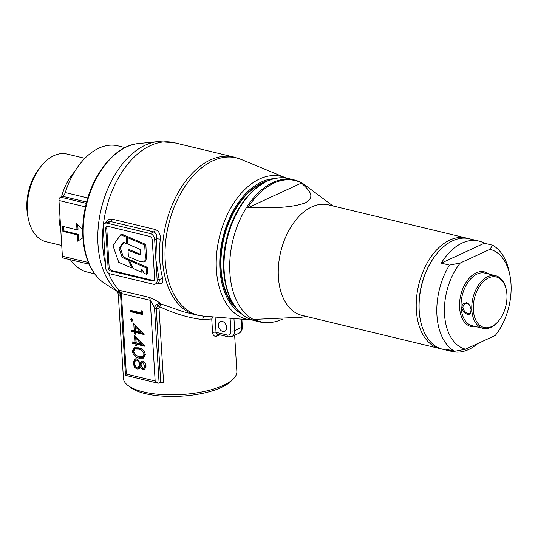 <?xml version="1.0" encoding="UTF-8"?>
<svg xmlns="http://www.w3.org/2000/svg" width="538" height="538" viewBox="0 0 538 538"><rect width="100%" height="100%" fill="white"/><g stroke="black" fill="none" stroke-linecap="round" stroke-linejoin="round"><path stroke-width="0.81" d="M461.826 307.696L462.102 305.523L463.191 303.775L466.58 302.686L468.706 303.997L470.676 307.588L471.086 309.922L470.192 313.614L468.941 314.495L467.3 314.481L463.702 312.053L461.893 308.281L461.826 307.696L462.929 307.541C463.588 310.534 465.215 312.484 467.818 313.392L469.661 313.291L471.073 311.24M468.88 304.185L467.199 303.25L465.121 303.459L463.11 305.934L462.929 307.541M506.917 294.461A25.979 16.174 103.5 0 0 506.312 289.915A25.979 16.174 103.5 0 0 487.018 278.745A25.979 16.174 103.5 0 0 473.332 309.969A25.979 16.174 103.5 0 0 498.948 320.527A25.979 16.174 103.5 0 0 506.917 294.461M498.948 320.527L498.491 321.092A27.061 16.846 -76.5 0 1 482.969 328.321A27.061 16.846 -76.5 0 1 471.813 310.096A27.061 16.846 -76.5 0 1 495.632 275.712A27.061 16.846 -76.5 0 1 506.164 289.209L506.312 289.915M495.632 275.712L484.926 273.129A27.061 16.846 103.5 0 0 461.106 307.521A27.061 16.846 103.5 0 0 472.263 325.746L482.969 328.321M476.117 326.674A28.144 17.519 -76.5 0 1 459.58 307.642A28.144 17.519 -76.5 0 1 468.921 278.556A28.144 17.519 -76.5 0 1 488.78 274.057M420.534 320.89L420.386 320.177A55.744 34.701 -76.5 0 1 419.095 310.433A55.744 34.701 -76.5 0 1 436.19 254.487L436.648 253.923A56.826 35.373 103.5 0 0 419.216 310.957A56.826 35.373 103.5 0 0 420.534 320.89A56.826 35.373 103.5 0 0 442.653 349.236L452.122 351.516A56.826 35.373 -76.5 0 1 446.493 349.317L454.724 351.294A56.826 35.373 -76.5 0 1 436.923 315.214A56.826 35.373 -76.5 0 1 449.459 265.126L441.221 263.143A56.826 35.373 -76.5 0 1 478.712 241.024A56.826 35.373 -76.5 0 1 484.348 243.223L492.579 245.207A56.826 35.373 -76.5 0 1 509.069 271.354L509.809 274.905A51.413 32.004 103.5 0 0 489.977 249.302L460.293 263.008A51.413 32.004 103.5 0 0 444.543 314.589A51.413 32.004 103.5 0 0 465.565 349.182L495.249 335.47A51.413 32.004 103.5 0 0 509.809 274.905M478.712 241.024L469.244 238.744A56.826 35.373 103.5 0 0 436.648 253.923M460.293 263.008L449.459 265.126M477.771 343.547A56.826 35.373 -76.5 0 1 452.122 351.516M492.579 245.207L489.977 249.302M454.724 351.294L465.565 349.182M484.348 243.223L441.221 263.143M441.221 348.839A56.826 35.373 -76.5 0 1 439.768 348.543A56.826 35.373 -76.5 0 1 416.338 310.265A56.826 35.373 -76.5 0 1 466.359 238.052A56.826 35.373 -76.5 0 1 467.791 238.448M220.984 266.162A56.826 35.373 -76.5 0 1 220.748 263.196A56.826 35.373 -76.5 0 1 220.627 260.338M231.078 216.901A56.826 35.373 -76.5 0 1 234.05 211.878M234.279 305.752A68.998 42.953 -76.5 0 1 221.111 268.812A68.998 42.953 -76.5 0 1 263.896 182.664M240.473 312.928L237.117 309.451L231.32 300.715L227.036 290.002L225.308 283.015A71.433 44.472 -76.5 0 1 223.653 270.527A71.433 44.472 -76.5 0 1 245.563 198.831L253.183 190.546L257.561 186.854L266.653 181.306L272.679 179.093M306.351 316.438L301.845 317.205L254.555 319.377A72.65 45.226 103.5 0 0 273.008 322.148L272.02 322.323A73.06 45.481 -76.5 0 1 260.009 321.98A73.06 45.481 -76.5 0 1 229.881 272.766A73.06 45.481 -76.5 0 1 294.199 179.921A73.06 45.481 -76.5 0 1 305.046 185.085L332.935 205.94M439.768 348.543L301.825 315.349A56.826 35.373 -76.5 0 1 278.395 277.063A56.826 35.373 -76.5 0 1 328.415 204.857L466.359 238.052M247.736 207.856A72.65 45.226 -76.5 0 1 301.569 182.994L247.736 207.856C266.445 207.749 289.74 208.67 305.402 202.806C317.09 196.027 307.124 188.885 301.569 182.994M273.008 322.148A72.65 45.226 103.5 0 0 282.632 319.041M127.23 237.5L144.682 244.998L145.374 256.908L145.045 260.446L143.902 261.993L139.941 261.562L128.4 256.646L128.004 250.143L140.001 254.884L140.674 253.997L140.505 249.578L127.627 244.037L127.23 237.5L128.394 236.962L145.845 244.46L146.518 258.166L145.455 261.206L143.895 261.993M144.682 244.998L145.845 244.46M128.004 250.143L129.167 249.605L140.6 254.326M141.877 272.302L141.669 268.953L144.231 273.311L146.477 274.299L147.641 273.761L147.244 267.305L130.754 260.116L129.591 260.654L133.074 268.475L141.877 272.302L143.041 271.764L143.007 271.233M146.477 274.299L146.08 267.843L147.244 267.305M146.08 267.843L129.591 260.654M131.911 268.059L128.38 260.116L122.227 257.52L119.012 248.26L123.289 242.228L126.733 243.714L126.336 237.171L127.499 236.633L121.857 234.205L120.694 234.743L112.96 245.658L118.77 262.396L131.911 268.059L132.725 267.682M126.336 237.171L120.694 234.743M129.947 260.486L129.544 259.578L123.39 256.982L120.182 247.722L123.895 242.49M128.38 260.116L129.544 259.578M122.227 257.52L123.39 256.982M119.012 248.26L120.182 247.722M126.733 243.714L127.58 243.317M127.54 237.359L127.499 236.633M107.405 226.323A3.248 2.28 -114.8 0 0 106.773 228.341L109.127 266.861A3.248 2.28 -114.8 0 0 111.783 270.5L153.377 280.506A3.248 2.28 -114.8 0 0 153.982 280.56M233.324 378.94L230.943 381.287A54.116 18.702 176.5 0 1 145.321 393.648A54.116 18.702 176.5 0 1 130.499 387.434L127.856 385.396A56.826 19.637 -3.5 0 0 143.417 391.92A56.826 19.637 -3.5 0 0 233.324 378.94A56.826 19.637 -3.5 0 0 236.861 371.482L234.649 335.228M120.64 296.014L118.266 293.97L123.431 378.422A56.826 19.637 -3.5 0 0 127.856 385.396M86.665 203.996L86.147 203.882C93.868 171.797 116.181 145.374 138.273 143.585A73.598 45.817 103.5 0 0 86.665 203.996L85.724 208.051L85.219 207.89C83.101 217.877 82.327 227.668 82.899 237.265C83.498 246.881 85.414 255.53 88.656 263.196L90.041 266.223A2.703 1.695 153.7 0 1 90.041 266.223C93.773 273.761 98.636 279.484 104.628 283.405L120.727 293.654M120.216 293.277C117.802 291.556 117.412 290.54 119.046 290.231L149.14 297.359C153.814 299.135 157.654 301.233 160.667 303.647A81.177 50.532 103.5 0 0 161.171 304.017L183.559 311.791L196.047 314.938A81.177 50.532 -76.5 0 1 162.57 260.251A81.177 50.532 -76.5 0 1 234.03 157.096L241.185 159.423A80.976 50.411 103.5 0 0 188.038 182.106A80.976 50.411 103.5 0 0 165.206 260.796A80.976 50.411 103.5 0 0 203.478 316.122L196.047 314.938M222.187 321.334A5.414 3.8 -114.8 0 0 220.23 321.489A5.414 3.8 -114.8 0 0 218.589 326.714A5.414 3.8 -114.8 0 0 222.806 331.469A5.414 3.8 -114.8 0 0 224.763 331.314A5.414 3.8 -114.8 0 0 226.404 326.089A5.414 3.8 -114.8 0 0 222.187 321.334M28.44 219.215L27.841 216.377A40.754 25.373 -76.5 0 1 26.9 209.248A40.754 25.373 -76.5 0 1 39.402 168.347L41.224 166.087A45.084 28.063 103.5 0 0 27.398 211.333A45.084 28.063 103.5 0 0 28.44 219.215A45.084 28.063 103.5 0 0 45.986 241.71L61.729 245.496M84.917 158.333L67.082 154.043A45.084 28.063 103.5 0 0 41.224 166.087M220.984 271.246A57.835 36.006 103.5 0 0 221.663 274.683M238.529 204.595A57.835 36.006 103.5 0 0 236.357 207.345M220.62 265.772A67.674 42.125 103.5 0 0 220.735 268.119A67.674 42.125 103.5 0 0 226.054 292.06M250.345 191.118A67.674 42.125 103.5 0 0 233.546 212.059M267.03 181.084A69.543 43.289 103.5 0 0 220.762 268.973A69.543 43.289 103.5 0 0 236.35 308.583M148.945 381.018L137.096 378.167M215.092 317.05L216.027 332.336L227.076 334.992A2.703 1.681 -76.5 0 0 228.193 336.822L217.507 334.246L216.027 332.336A2.703 0.935 -3.5 0 0 212.577 332.511C213.008 335.49 214.406 336.707 216.767 336.169L217.567 334.259M212.994 316.882L211.75 318.98L202.483 319.552C188.428 317.871 174.083 313.553 159.45 306.599L159.04 308.314A2.703 0.935 -3.5 0 0 156.228 308.758L157.634 305.692L161.171 304.017L159.45 306.599L157.634 305.692M60.74 229.349A45.084 28.063 -76.5 0 1 59.099 218.966A45.084 28.063 -76.5 0 1 59.415 207.675M61.534 196.693A45.084 28.063 -76.5 0 1 74.621 171.73M85.724 208.051A73.598 45.817 103.5 0 0 83.377 237.756A73.598 45.817 103.5 0 0 89.126 263.714L90.498 266.707A2.703 1.695 153.7 0 1 90.048 266.223M105.394 223.129L106.322 221.528L108.367 219.692L112.059 219.114L155.3 229.524C158.912 230.95 160.573 234.151 160.29 239.121L156.497 238.751C157.062 235.294 156.154 233.015 153.76 231.912L110.525 221.508L108.743 221.609L105.038 223.29A5.414 3.8 -114.8 0 0 103.188 227.218L105.67 267.769A5.414 3.8 -114.8 0 0 110.102 273.829L153.337 284.232A5.414 3.8 -114.8 0 0 155.294 284.077A5.414 3.8 -114.8 0 0 157.143 280.15L154.662 239.598A5.414 3.8 -114.8 0 0 150.237 233.539L107.001 223.136A5.414 3.8 -114.8 0 0 105.038 223.29M145.327 354.434L143.485 358.093L139.154 358.12C135.657 357.656 133.384 355.383 132.341 351.307L134.117 347.763L138.522 347.79C141.998 348.18 144.271 350.399 145.327 354.434M131.359 330.124L134.211 330.809L133.767 323.594L144.11 334.535L135.556 332.477L135.663 334.233L134.399 333.923L134.292 332.175L131.44 331.489L131.359 330.124M130.142 310.238L141.225 312.901L141.084 310.56L142.409 311.758L142.577 314.575L130.223 311.603L130.142 310.238M131.662 318.684L132.718 320.682L131.669 321.166L130.559 319.653L131.514 318.63L132.617 320.15L131.669 321.166L132.14 321.139M131.03 318.664L131.514 318.63M132.072 341.818L134.924 342.504L134.48 335.288L144.83 346.23L136.275 344.172L136.383 345.927L135.112 345.625L135.004 343.869L132.16 343.183L132.072 341.818M142.61 361.065C144.648 361.96 145.798 363.695 146.054 366.284L144.514 369.714L143.115 369.828L140.398 367.05L138.811 369.095L137.291 369.196L134.661 367.434L133.061 363.069L134.782 358.994L136.558 358.839L140.129 362.659L141.359 361.166L142.61 361.065M162.153 382.108L161.871 382.128A2.703 0.935 -3.5 0 0 160.734 382.464L158.118 383.258L155.152 380.985L150.216 300.305L120.983 293.459L120.586 295.127L125.495 375.302L158.118 383.258M82.724 229.854L76.611 223.452L76.995 229.793L62.583 226.323L62.892 231.394L77.304 234.857L77.694 241.199L82.933 237.762M89.073 264.219L63.504 258.065A2.703 1.681 -76.5 0 1 62.388 256.243L58.978 200.479A2.703 1.681 -76.5 0 1 60.572 197.137L86.288 203.33M94.648 273.842L87.459 272.114A64.943 40.424 -76.5 0 1 70.391 259.719M86.618 202.066L62.475 196.256A5.414 3.369 103.5 0 0 65.28 192.557A64.943 40.424 -76.5 0 1 117.849 145.832L125.038 147.56M62.475 196.256L60.572 197.137M77.761 224.662L78.044 229.309L76.995 229.793M78.73 240.513L78.353 234.373L77.304 234.857M78.353 234.373L63.941 230.91L62.892 231.394M63.941 230.91L63.679 226.585M161.871 382.128L163.579 382.525A56.826 19.637 176.5 0 1 160.936 382.377M160.734 382.464L156.228 308.758A86.584 53.901 -76.5 0 1 154.487 307.541L150.216 300.305A5.414 3.369 103.5 0 0 149.14 297.359M126.174 375.282C125.24 375.638 125.293 375.228 126.329 374.051L155.152 380.985M142.227 311.596L142.274 312.417L141.225 312.901M131.238 310.5L131.272 311.112L130.223 311.603M131.272 311.112L142.53 313.822M131.608 319.168L130.559 319.653M134.917 324.784L135.26 330.325L134.211 330.809M132.456 330.386L132.489 330.998L131.44 331.489M132.489 330.998L135.341 331.684L134.292 332.175M135.341 331.684L135.448 333.439L134.399 333.923M143.512 333.654L136.612 331.993L135.556 332.477M141.85 331.939L140.842 332.403L135.199 326.579L135.475 331.112L140.842 332.403M136.208 326.115L135.199 326.579M135.637 336.479L135.973 342.02L134.924 342.504M133.168 342.081L133.209 342.699L132.16 343.183M133.209 342.699L136.053 343.385L135.004 343.869M136.053 343.385L136.161 345.14L135.112 345.625M144.224 345.349L137.325 343.688L136.275 344.172M142.563 343.634L141.555 344.098L135.912 338.274L136.188 342.807L141.555 344.098M136.921 337.81L135.912 338.274M134.594 354.212L140.203 357.635L139.154 358.12M134.682 347.555L133.39 350.823L133.895 352.948M133.39 350.823L132.341 351.307M140.203 357.635L143.976 357.81M134.93 349.075L135.98 348.59L139.658 348.671C142.368 348.906 144.191 350.581 145.112 353.695L143.787 356.25L142.738 356.734L144.063 354.179C143.142 351.065 141.319 349.391 138.609 349.155L134.93 349.075L133.612 351.664L135.932 355.436L139.073 356.755L142.738 356.734M145.112 353.695L144.063 354.179M142.362 368.113L145.025 369.391M144.164 369.344L143.115 369.828M141.918 361.018L141.178 362.175L140.129 362.659M135.334 358.806L134.11 362.585L133.061 363.069M134.11 362.585L135.71 366.95L134.661 367.434M135.71 366.95L138.34 368.712L137.291 369.196M141.447 366.566L140.398 367.05M138.34 368.712L139.308 368.772M145.69 364.475L145.832 365.416L144.783 365.907L142.678 362.424L141.924 362.491L140.828 365.006L143.074 368.476L143.814 368.409L144.783 365.907M141.924 362.491L143.727 361.94L144.52 362.377M143.727 361.94L142.678 362.424M145.832 365.416L144.863 367.925L143.814 368.409M140.284 362.585L140.613 364.253L139.557 364.737C139.355 362.484 138.374 360.971 136.605 360.198L135.515 360.292L134.332 363.392C134.493 365.605 135.441 367.084 137.19 367.831L138.219 367.75L139.557 364.737M135.515 360.292L137.654 359.714L138.737 360.272M137.654 359.714L136.605 360.198M140.613 364.253L139.268 367.266L138.219 367.75M149.598 236.384L108.01 226.377A3.248 2.28 -114.8 0 0 106.833 226.471A3.248 2.28 -114.8 0 0 105.724 228.825L108.077 267.346A3.248 2.28 -114.8 0 0 110.734 270.984L152.328 280.991A3.248 2.28 -114.8 0 0 153.498 280.897A3.248 2.28 -114.8 0 0 154.608 278.543L152.254 240.022A3.248 2.28 -114.8 0 0 149.598 236.384M155.294 284.077L158.818 282.416L159.362 280.863L155.906 259.874L156.497 238.751L154.662 239.598M160.29 239.121A81.177 50.532 103.5 0 0 159.712 259.565A81.177 50.532 103.5 0 0 162.684 278.368L157.143 280.15M162.684 278.368C163.525 282.315 162.16 284.024 158.596 283.479L157.271 283.163M202.483 319.552L204.01 316.162M159.113 383.211L154.487 307.541A5.414 4.096 126.5 0 1 160.667 303.647M138.273 143.585L157.849 141.608A80.256 49.96 -76.5 0 0 97.983 244.292A80.256 49.96 -76.5 0 0 120.021 293.311L120.135 293.392M120.983 293.459L119.046 290.231A81.177 50.532 103.5 0 1 108.461 273.035M86.147 203.882L85.219 207.89M89.126 263.714A2.703 1.621 156.9 0 1 88.656 263.196M89.503 264.622L88.985 263.997M223.801 271.159L223.62 264.373L224.622 250.446L225.785 243.432L229.41 229.645L231.831 223.008L237.769 210.553L246.115 198.152C259.518 182.12 273.64 175.59 288.496 178.549A73.06 45.481 103.5 0 0 224.185 271.394A73.06 45.481 103.5 0 0 254.313 320.608C239.733 316.492 230.129 304.246 225.489 283.876L223.801 271.159M136.396 253.781L137.56 253.243M145.294 255.039L146.457 254.501M157.849 141.608L174.178 142.691A81.177 50.532 103.5 0 0 102.711 245.846A81.177 50.532 103.5 0 0 105.414 263.6M252.134 319.996L251.132 319.935A73.491 45.75 -76.5 0 1 216.397 269.72A73.491 45.75 -76.5 0 1 237.124 198.293A73.491 45.75 -76.5 0 1 285.355 177.708L241.185 159.423M274.064 178.65A70.808 44.082 103.5 0 0 219.941 269.35A70.808 44.082 103.5 0 0 241.501 313.957M219.928 334.831A56.826 19.637 176.5 0 1 216.767 336.169M212.577 332.511L211.75 318.98M159.04 308.314L163.579 382.525M90.498 266.707A73.598 45.817 103.5 0 0 104.628 283.405M104.776 253.102A81.177 50.532 -76.5 0 1 104.123 246.189A81.177 50.532 -76.5 0 1 103.915 239.067M120.317 290.419A5.414 3.369 103.5 0 1 121.393 293.371L126.329 374.051M62.388 256.243L88.36 262.49M85.421 206.848L58.978 200.479M65.28 192.557L87.795 197.977M139.658 348.671L138.609 349.155M233.956 318.557L234.696 330.608L241.69 327.373L241.185 319.135M227.076 334.992A5.414 3.8 -114.8 0 0 230.889 330.917A2.703 0.935 176.5 0 0 234.696 330.608A8.117 5.703 65.2 0 1 231.925 336.485L238.919 333.257A8.117 5.703 -114.8 0 0 241.69 327.373L242.335 326.714L241.871 319.195M230.889 330.917L230.109 318.254M150.237 233.539L153.76 231.912A2.703 1.681 -76.5 0 0 155.3 229.524M112.059 219.114A2.703 1.681 -76.5 0 1 110.525 221.508L107.001 223.136M153.377 280.506L152.328 280.991M111.783 270.5L110.734 270.984M109.127 266.861L108.077 267.346M106.773 228.341L105.724 228.825M158.132 282.766A2.703 1.681 -76.5 0 1 158.596 283.479M468.706 304.01L469.089 304.421M471.046 311.428L471.127 310.803M294.199 179.921L288.496 178.549M260.009 321.98L254.313 320.608M286.277 178.105L285.355 177.708M251.132 319.935L203.478 316.122M234.03 157.096L174.178 142.691M228.193 336.822L231.925 336.485M242.335 326.714C242.443 329.807 241.306 331.986 238.919 333.257M117.257 291.495L118.266 293.97M120.586 295.127L119.772 292.813L120.64 293.546"/></g></svg>
